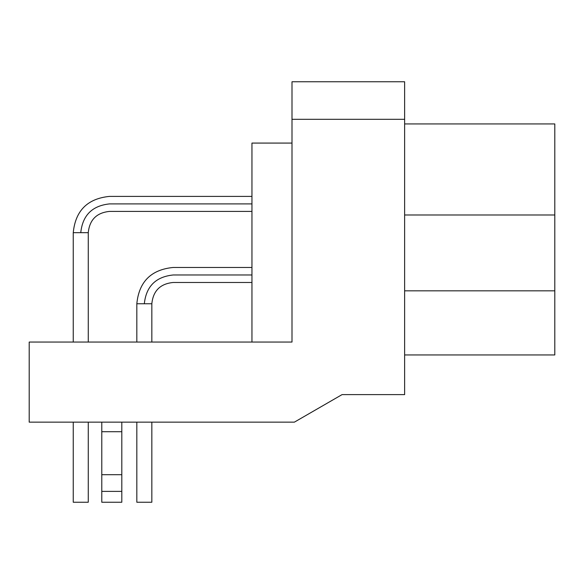 <?xml version="1.0" encoding="UTF-8"?>
<svg xmlns="http://www.w3.org/2000/svg" width="584" height="584" viewBox="0 0 584 584"><rect width="100%" height="100%" fill="white"/><g stroke="black" fill="none" stroke-linecap="round" stroke-linejoin="round"><path stroke-width="0.88" d="M101.784 502.24L101.784 422.152L101.784 431.729L121.808 431.729L121.808 422.152L121.808 431.729L101.784 431.729L101.784 474.712L121.808 474.712L121.808 431.729L121.808 474.712L101.784 474.712L101.784 491.385L121.808 491.385L121.808 474.712L121.808 491.385L101.784 491.385L101.784 502.24L121.808 502.24L121.808 491.385L121.808 502.24L101.784 502.24M88.264 502.24L73.255 502.24L88.264 502.24L88.264 422.152L88.264 502.24L73.248 502.24L73.248 422.152L73.248 502.24M136.824 502.24L136.824 422.152L136.824 502.24L151.84 502.24L151.84 422.152L151.84 502.24M554.8 123.932L554.8 354.948L554.8 290.832L404.632 290.832L554.8 290.832L554.8 214.992L404.632 214.992L554.8 214.992L554.8 123.932L404.632 123.932L554.8 123.932M404.632 354.948L554.8 354.948L404.632 354.948M292 81.76L404.632 81.76L404.632 394.616L342.056 394.616L294.373 422.152L29.2 422.152L294.373 422.152L342.056 394.616L404.632 394.616L404.632 119.304L292 119.304L292 342.056L29.2 342.056L29.2 422.152L29.2 342.056L292 342.056L292 119.304L404.632 119.304L404.632 81.76L292 81.76L292 119.304L292 81.76M251.952 196.392L109.544 196.392C87.527 198.567 75.424 210.663 73.248 232.68L73.248 342.056L73.248 232.68L88.264 232.68L88.264 342.056L88.264 232.68C89.564 219.796 96.652 212.7 109.544 211.408L251.952 211.408M80.76 232.68C82.592 215.321 92.184 205.729 109.544 203.896C109.544 194.216 109.544 194.216 109.544 203.896C109.544 213.583 109.544 213.583 109.544 203.896C92.184 205.729 82.592 215.321 80.76 232.68C71.073 232.68 71.073 232.68 80.76 232.68L88.264 232.68M109.544 203.896L251.952 203.896L109.544 203.896C109.544 194.216 109.544 194.216 109.544 203.896C109.544 213.583 109.544 213.583 109.544 203.896M251.952 267.472L173.112 267.472C151.095 269.647 138.999 281.743 136.824 303.76L136.824 342.056L136.824 303.76L151.84 303.76L151.84 342.056L151.84 303.76C153.132 290.876 160.228 283.78 173.112 282.488L251.952 282.488M144.328 303.76C146.161 286.408 155.753 276.809 173.112 274.984C173.112 265.297 173.112 265.297 173.112 274.984C173.112 284.663 173.112 284.663 173.112 274.984C155.753 276.809 146.161 286.408 144.328 303.76C134.648 303.76 134.648 303.76 144.328 303.76L151.84 303.76M173.112 274.984L251.952 274.984L173.112 274.984C173.112 265.297 173.112 265.297 173.112 274.984C173.112 284.663 173.112 284.663 173.112 274.984M251.952 143.08L292 143.08L251.952 143.08L251.952 342.056L251.952 143.08M109.544 196.392C87.527 198.567 75.424 210.663 73.248 232.68M173.112 267.472C151.095 269.647 138.999 281.743 136.824 303.76"/></g></svg>

